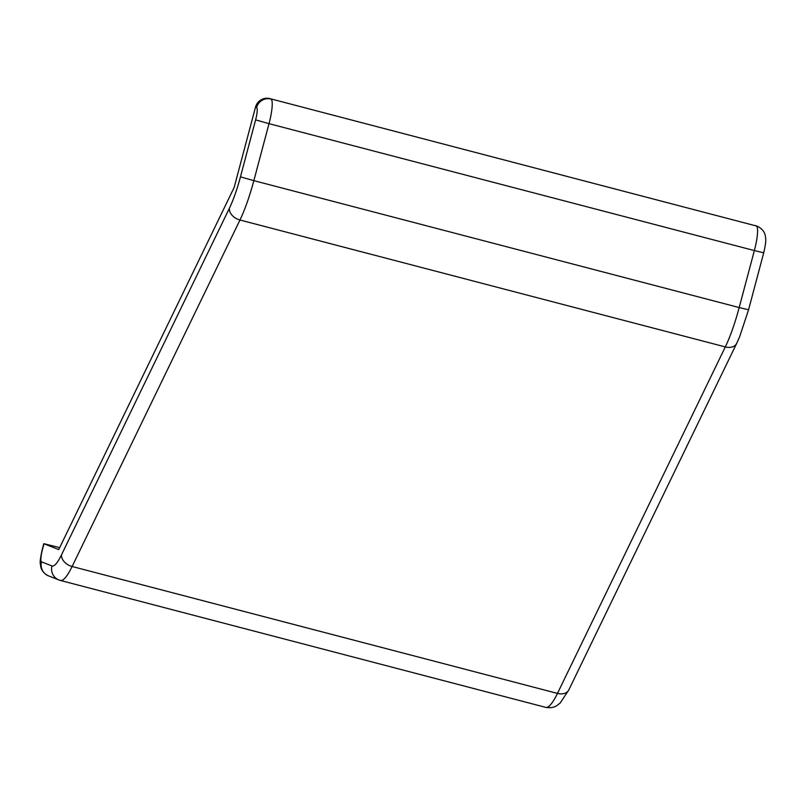 <?xml version="1.0" encoding="UTF-8"?>
<svg xmlns="http://www.w3.org/2000/svg" width="806" height="806" viewBox="0 0 806 806"><rect width="100%" height="100%" fill="white"/><g stroke="black" fill="none" stroke-linecap="round" stroke-linejoin="round"><path stroke-width="1.21" d="M59.684 547.617L43.796 543.687L58.727 549.591L234.133 187.506L255.512 107.158A11.878 11.667 -68.5 0 1 269.859 98.624L756.25 225.952L269.859 98.624M755.202 225.539A11.878 11.667 -68.5 0 1 756.502 225.962L757.549 226.375A11.878 11.667 111.5 0 0 756.25 225.952A23.757 4.493 -75.3 0 1 754.356 250.565L269.013 123.661L253.85 180.645L739.193 307.56L754.356 250.565L763.725 252.792C766.718 239.694 765.67 238.979 765.297 235.684C765.176 234.899 764.3 229.67 757.549 226.375M255.613 119.872A11.878 2.247 -75.3 0 0 256.57 107.571A11.878 11.667 111.5 0 1 270.907 99.047A23.757 4.493 104.7 0 1 269.013 123.661L255.613 119.872L240.45 176.867A47.524 8.987 104.7 0 1 229.347 208.361L61.498 554.85A47.524 8.987 104.7 0 1 51.967 565.953L41.519 561.832A11.878 11.667 111.5 0 0 48.451 575.837C41.711 572.562 40.824 567.333 40.703 566.527L40.3 563.535C39.837 562.185 40.502 557.48 42.275 549.42L43.796 543.687M256.57 107.571L255.512 107.158M43.998 543.788L42.466 549.531A11.878 2.247 -75.3 0 0 41.519 561.832M568.824 689.886L560.241 702.953L557.087 705.462C556.986 705.421 553.551 708.676 545.783 707.376A59.402 11.234 -75.3 0 0 557.46 693.412L725.309 346.923L239.966 220.008L72.117 566.497L557.46 693.412A11.878 8.433 25.8 0 0 568.824 689.886L736.674 343.396A11.878 8.433 -154.2 0 1 725.309 346.923A59.402 11.234 -75.3 0 0 739.193 307.56L748.562 309.776L763.725 252.792M48.451 575.837L58.898 579.957A11.878 11.667 -68.5 0 1 51.967 565.953M240.45 176.867L253.85 180.645A59.402 11.234 -75.3 0 1 239.966 220.008A11.878 8.433 -154.2 0 1 229.347 208.361M61.498 554.85A11.878 8.433 25.8 0 0 72.117 566.497A59.402 11.234 -75.3 0 1 60.44 580.461L545.783 707.376M58.898 579.957L60.44 580.461M748.562 309.776L739.626 336.777L736.674 343.396"/></g></svg>
